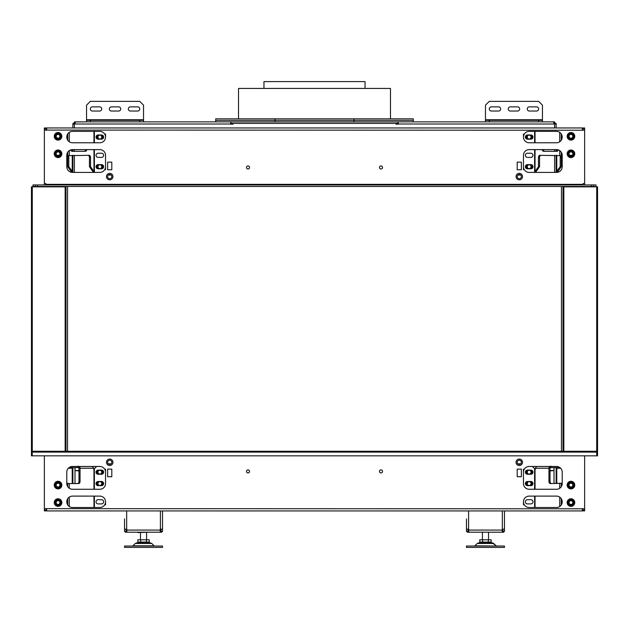 <?xml version="1.0" encoding="UTF-8"?>
<svg xmlns="http://www.w3.org/2000/svg" width="629" height="629" viewBox="0 0 629 629"><rect width="100%" height="100%" fill="white"/><g stroke="black" fill="none" stroke-linecap="round" stroke-linejoin="round"><path stroke-width="0.94" d="M72.862 467.614L72.862 483.567M560.628 468.22L557.121 468.22L557.553 467.614L556.138 468.731L556.138 467.614L556.138 483.567M527.519 482.624A1.903 1.903 0 0 0 528.211 485.218A1.903 1.903 0 0 0 530.805 484.519A1.903 1.903 0 0 0 530.113 481.924A1.903 1.903 0 0 0 527.519 482.624M526.536 483.803A2.642 2.642 0 0 1 526.536 483.339M531.788 483.339A2.642 2.642 0 0 1 531.788 483.803M531.419 485.588L532.582 483.567L531.419 481.555M526.905 481.555L525.742 483.567L526.905 485.588M527.385 481.484L526.182 483.567L527.385 485.659M530.939 485.659L532.142 483.567L530.939 481.484M530.719 481.484L531.93 483.567L530.719 485.659M527.605 485.659L526.394 483.567L527.605 481.484M527.519 471.223A1.903 1.903 0 0 0 528.211 473.818A1.903 1.903 0 0 0 530.805 473.118A1.903 1.903 0 0 0 530.113 470.523A1.903 1.903 0 0 0 527.519 471.223M526.536 472.403A2.642 2.642 0 0 1 526.536 471.939M531.788 471.939A2.642 2.642 0 0 1 531.788 472.403M531.419 474.187L532.582 472.175L531.419 470.154M526.905 470.154L525.742 472.175L526.905 474.187M527.385 470.083L526.182 472.175L527.385 474.258M530.939 474.258L532.142 472.175L530.939 470.083M530.719 470.083L531.93 472.175L530.719 474.258M527.605 474.258L526.394 472.175L527.605 470.083M98.195 482.624A1.903 1.903 0 0 0 98.887 485.218A1.903 1.903 0 0 0 101.481 484.519A1.903 1.903 0 0 0 100.789 481.924A1.903 1.903 0 0 0 98.195 482.624M97.212 483.803A2.642 2.642 0 0 1 97.212 483.339M102.464 483.339A2.642 2.642 0 0 1 102.464 483.803M102.095 485.588L103.258 483.567L102.095 481.555M97.581 481.555L96.418 483.567L97.581 485.588M98.061 481.484L96.858 483.567L98.061 485.659M101.615 485.659L102.818 483.567L101.615 481.484M101.395 481.484L102.606 483.567L101.395 485.659M98.281 485.659L97.07 483.567L98.281 481.484M98.195 471.223A1.903 1.903 0 0 0 98.887 473.818A1.903 1.903 0 0 0 101.481 473.118A1.903 1.903 0 0 0 100.789 470.523A1.903 1.903 0 0 0 98.195 471.223M97.212 472.403A2.642 2.642 0 0 1 97.212 471.939M102.464 471.939A2.642 2.642 0 0 1 102.464 472.403M102.095 474.187L103.258 472.175L102.095 470.154M97.581 470.154L96.418 472.175L97.581 474.187M98.061 470.083L96.858 472.175L98.061 474.258M101.615 474.258L102.818 472.175L101.615 470.083M101.395 470.083L102.606 472.175L101.395 474.258M98.281 474.258L97.07 472.175L98.281 470.083M230.725 123.999L74.537 123.999L75.747 121.877L230.725 121.877L230.725 124.157L233.005 124.157L233.005 123.394L230.914 123.394L230.914 124.157L230.914 121.877L211.918 121.877M417.082 121.877L398.086 121.877L398.086 123.394L395.995 123.394L395.995 124.157L398.275 124.157L398.275 121.877L553.253 121.877L554.464 123.999L398.275 123.999M74.993 123.394L74.379 124.157L72.862 123.999L72.862 127.954M72.862 149.608L72.862 151.322M72.862 155.308L72.862 172.409M554.621 127.954L554.613 123.999L556.138 123.999L554.007 121.877L542.457 121.877L542.457 119.746L485.47 119.746L485.47 120.351L489.268 120.351L489.268 121.877M556.138 124.157L556.138 127.954M556.138 149.608L556.138 151.322M556.138 155.308L556.138 172.409M554.621 149.608L554.621 151.322M554.621 155.308L554.621 172.409M554.621 124.157L556.138 123.999L556.052 123.394M74.387 123.905L74.379 127.954M74.379 149.608L74.379 151.322M74.379 155.308L74.379 172.409M395.995 123.394L233.005 123.394M554.613 123.905L554.007 123.394M554.007 122.82L554.007 121.877L554.621 121.963M74.993 122.82L74.993 121.877L72.862 123.999L72.948 123.394M74.379 121.963L86.543 121.877L86.543 120.351L90.34 120.351L90.34 121.877M74.379 124.157L72.862 124.157M527.519 165.757A1.903 1.903 0 0 0 528.211 168.352A1.903 1.903 0 0 0 530.805 167.652A1.903 1.903 0 0 0 530.113 165.057A1.903 1.903 0 0 0 527.519 165.757M526.536 166.937A2.642 2.642 0 0 1 526.536 166.473M531.788 166.473A2.642 2.642 0 0 1 531.788 166.937M531.419 168.721L532.582 166.709L531.419 164.688M526.905 164.688L525.742 166.709L526.905 168.721M527.385 164.617L526.182 166.709L527.385 168.792M530.939 168.792L532.142 166.709L530.939 164.617M530.719 164.617L531.93 166.709L530.719 168.792M527.605 168.792L526.394 166.709L527.605 164.617M527.519 136.123A1.903 1.903 0 0 0 528.211 138.718A1.903 1.903 0 0 0 530.805 138.018A1.903 1.903 0 0 0 530.113 135.424A1.903 1.903 0 0 0 527.519 136.123M526.536 137.303A2.642 2.642 0 0 1 526.536 136.839M531.788 136.839A2.642 2.642 0 0 1 531.788 137.303M531.419 139.088L532.582 137.075L531.419 135.054M526.905 135.054L525.742 137.075L526.905 139.088M527.385 134.983L526.182 137.075L527.385 139.158M530.939 139.158L532.142 137.075L530.939 134.983M530.719 134.983L531.93 137.075L530.719 139.158M527.605 139.158L526.394 137.075L527.605 134.983M98.195 165.757A1.903 1.903 0 0 0 98.887 168.352A1.903 1.903 0 0 0 101.481 167.652A1.903 1.903 0 0 0 100.789 165.057A1.903 1.903 0 0 0 98.195 165.757M97.212 166.937A2.642 2.642 0 0 1 97.212 166.473M102.464 166.473A2.642 2.642 0 0 1 102.464 166.937M102.095 168.721L103.258 166.709L102.095 164.688M97.581 164.688L96.418 166.709L97.581 168.721M98.061 164.617L96.858 166.709L98.061 168.792M101.615 168.792L102.818 166.709L101.615 164.617M101.395 164.617L102.606 166.709L101.395 168.792M98.281 168.792L97.07 166.709L98.281 164.617M98.195 136.123A1.903 1.903 0 0 0 98.887 138.718A1.903 1.903 0 0 0 101.481 138.018A1.903 1.903 0 0 0 100.789 135.424A1.903 1.903 0 0 0 98.195 136.123M97.212 137.303A2.642 2.642 0 0 1 97.212 136.839M102.464 136.839A2.642 2.642 0 0 1 102.464 137.303M102.095 139.088L103.258 137.075L102.095 135.054M97.581 135.054L96.418 137.075L97.581 139.088M98.061 134.983L96.858 137.075L98.061 139.158M101.615 139.158L102.818 137.075L101.615 134.983M101.395 134.983L102.606 137.075L101.395 139.158M98.281 139.158L97.07 137.075L98.281 134.983M398.086 121.877L230.914 121.877M428.483 121.877L485.47 121.877L485.47 120.351M143.53 119.746L86.543 119.746L86.543 105.153L90.34 101.355L139.732 101.355L143.53 105.153L143.53 121.877L200.517 121.877M398.086 123.394L398.086 124.157L398.275 123.394M161.008 529.162L161.008 531.442L162.526 531.442L162.526 510.929L162.526 529.162L160.246 529.162L160.246 532.205L149.23 532.205L161.763 532.205L161.763 531.442M124.534 518.901L124.534 529.162L124.534 518.901M125.297 531.442L125.297 532.205L160.246 532.205M126.814 530.679L126.052 530.679M161.008 530.679L160.246 530.679M126.814 532.205L126.814 529.162L124.534 529.162L124.534 531.442L126.052 531.442L126.052 529.162M149.23 532.205L137.83 532.582L149.23 532.205M502.948 529.162L502.948 531.442L504.466 531.442L504.466 510.929L504.466 529.162L502.186 529.162L502.186 532.205L491.17 532.205L503.703 532.205L503.703 531.442M466.474 518.901L466.474 529.162L466.474 518.901M467.237 531.442L467.237 532.205L502.186 532.205M468.754 530.679L467.992 530.679M502.948 530.679L502.186 530.679M468.754 532.205L468.754 529.162L466.474 529.162L466.474 531.442L467.992 531.442L467.992 529.162M491.17 532.205L485.47 532.205M500.668 108.959A2.091 2.091 0 0 0 498.577 106.867L491.359 106.867A2.091 2.091 0 0 0 489.268 108.959A2.091 2.091 0 0 0 491.359 111.042L498.577 111.042A2.091 2.091 0 0 0 500.668 108.959M538.66 108.959A2.091 2.091 0 0 0 536.568 106.867L529.351 106.867A2.091 2.091 0 0 0 527.259 108.959A2.091 2.091 0 0 0 529.351 111.042L536.568 111.042A2.091 2.091 0 0 0 538.66 108.959M519.664 108.959A2.091 2.091 0 0 0 517.573 106.867L510.355 106.867A2.091 2.091 0 0 0 508.263 108.959A2.091 2.091 0 0 0 510.355 111.042L517.573 111.042A2.091 2.091 0 0 0 519.664 108.959M485.47 119.746L485.47 105.153L489.268 101.355L538.66 101.355L542.457 105.153L542.457 119.746M538.66 121.877L538.66 120.351L489.268 120.351M538.66 120.351L542.457 120.351M101.741 108.959A2.091 2.091 0 0 0 99.649 106.867L92.432 106.867A2.091 2.091 0 0 0 90.34 108.959A2.091 2.091 0 0 0 92.432 111.042L99.649 111.042A2.091 2.091 0 0 0 101.741 108.959M139.732 108.959A2.091 2.091 0 0 0 137.641 106.867L130.423 106.867A2.091 2.091 0 0 0 128.332 108.959A2.091 2.091 0 0 0 130.423 111.042L137.641 111.042A2.091 2.091 0 0 0 139.732 108.959M120.737 108.959A2.091 2.091 0 0 0 118.645 106.867L111.427 106.867A2.091 2.091 0 0 0 109.336 108.959A2.091 2.091 0 0 0 111.427 111.042L118.645 111.042A2.091 2.091 0 0 0 120.737 108.959M86.543 119.746L86.543 120.351M139.732 121.877L139.732 120.351L90.34 120.351M139.732 120.351L143.53 120.351M482.427 542.843L482.427 542.08L482.427 542.843L492.185 542.843L493.694 543.464L477.246 543.464L478.755 542.843L488.513 542.843L488.513 542.08M150.245 542.843L151.754 543.464L154.097 545.807L132.963 545.807L135.306 543.464L136.815 542.843L135.306 543.464L151.754 543.464L150.245 542.843L136.815 542.843L146.573 542.843L146.573 542.08M143.53 547.395L162.526 547.395L162.526 546.035L124.534 546.035L124.534 547.395L143.53 547.395M149.23 542.08L137.83 542.08L137.83 539.8L149.23 539.8L149.23 542.08M140.676 542.08L140.676 539.8M146.384 542.08L146.384 539.8M485.47 547.395L504.466 547.395L504.466 546.035L466.474 546.035L466.474 547.395L485.47 547.395M491.17 542.08L479.77 542.08L479.77 539.8L491.17 539.8L491.17 542.08M482.616 542.08L482.616 539.8M488.324 542.08L488.324 539.8M215.716 121.877L215.716 120.351L413.284 120.351L413.284 118.834L353.985 118.834L353.985 121.877M275.015 121.877L275.015 118.834L353.985 118.834M413.284 121.877L413.284 120.351L215.716 120.351L215.716 118.834L275.015 118.834M238.517 118.834L238.517 88.437L390.483 88.437L390.483 118.834M263.968 88.437L263.968 81.605L365.032 81.605L365.032 88.437M561.453 451.276L561.453 186.459M520.718 175.066L517.848 175.066M111.152 175.066L108.282 175.066M67.547 186.459L67.547 451.276M108.282 463.817L111.152 463.817M517.848 463.817L520.718 463.817M532.96 501.808A2.091 2.091 0 0 0 530.868 499.717L527.456 499.717A2.091 2.091 0 0 0 525.364 501.808A2.091 2.091 0 0 0 527.456 503.9L530.868 503.9A2.091 2.091 0 0 0 532.96 501.808M532.96 483.567A2.091 2.091 0 0 0 530.868 481.484L527.456 481.484A2.091 2.091 0 0 0 525.364 483.567A2.091 2.091 0 0 0 527.456 485.659L530.868 485.659A2.091 2.091 0 0 0 532.96 483.567M532.96 472.175A2.091 2.091 0 0 0 530.868 470.083L527.456 470.083A2.091 2.091 0 0 0 525.364 472.175A2.091 2.091 0 0 0 527.456 474.258L530.868 474.258A2.091 2.091 0 0 0 532.96 472.175M549.691 466.474L549.392 466.718A2.131 1.502 90 0 0 548.952 468.22L548.952 481.484A2.091 1.478 -90 0 0 550.43 483.567L562.216 483.19M523.462 469.132L523.462 483.567A5.7 5.7 0 0 0 529.162 489.268L556.516 489.268A5.7 5.7 0 0 0 562.216 483.567L562.216 472.175A5.7 5.7 0 0 0 556.516 466.474L529.162 466.474A5.7 5.7 0 0 0 523.462 472.175M523.462 501.808L523.462 504.843M532.354 466.474L534.839 468.982L536.576 466.474M557.546 466.569L557.546 467.614L550.886 467.614L550.886 466.097M557.546 467.614L559.936 467.614M534.611 489.268L534.611 468.731L535.421 468.982M550.886 467.614L550.147 467.787A0.605 0.432 90 0 0 550.021 468.22L550.021 481.484A2.091 1.478 -90 0 0 551.499 483.567M549.392 466.718L550.147 467.787M572.091 483.567A2.091 1.478 90 0 1 571.336 483.229M556.759 483.567L556.759 468.731L556.138 468.731M570.951 483.19A1.903 1.903 0 0 0 569.056 485.093A1.903 1.903 0 0 0 570.951 486.988A1.903 1.903 0 0 0 572.854 485.093A1.903 1.903 0 0 0 570.951 483.19M572.068 482.695A2.642 2.642 0 0 1 572.469 482.93M569.442 482.93A2.642 2.642 0 0 1 569.843 482.695M568.325 485.321A2.642 2.642 0 0 1 568.325 484.857M569.843 487.483A2.642 2.642 0 0 1 569.442 487.247M572.469 487.247A2.642 2.642 0 0 1 572.068 487.483M573.585 484.857A2.642 2.642 0 0 1 573.585 485.321M567.531 485.093L569.245 488.057L572.665 488.057L574.379 485.093L572.665 482.129L569.245 482.129L567.531 485.093M567.971 485.093L569.465 487.672L572.445 487.672L573.939 485.093L572.445 482.506L569.465 482.506L567.971 485.093M572.335 482.695L573.719 485.093L572.335 487.483L569.575 487.483L568.191 485.093L569.575 482.695L572.335 482.695M570.951 500.668A1.903 1.903 0 0 0 569.056 502.563A1.903 1.903 0 0 0 570.951 504.466A1.903 1.903 0 0 0 572.854 502.563A1.903 1.903 0 0 0 570.951 500.668M572.068 500.173A2.642 2.642 0 0 1 572.469 500.409M569.442 500.409A2.642 2.642 0 0 1 569.843 500.173M568.325 502.799A2.642 2.642 0 0 1 568.325 502.335M569.843 504.961A2.642 2.642 0 0 1 569.442 504.725M572.469 504.725A2.642 2.642 0 0 1 572.068 504.961M573.585 502.335A2.642 2.642 0 0 1 573.585 502.799M567.531 502.563L569.245 505.527L572.665 505.527L574.379 502.563L572.665 499.607L569.245 499.607L567.531 502.563M567.971 502.563L569.465 505.15L572.445 505.15L573.939 502.563L572.445 499.984L569.465 499.984L567.971 502.563M572.335 500.173L573.719 502.563L572.335 504.961L569.575 504.961L568.191 502.563L569.575 500.173L572.335 500.173M550.021 470.578L553.945 470.578L550.021 470.956M103.636 501.808A2.091 2.091 0 0 0 101.544 499.717L98.132 499.717A2.091 2.091 0 0 0 96.04 501.808A2.091 2.091 0 0 0 98.132 503.9L101.544 503.9A2.091 2.091 0 0 0 103.636 501.808M103.636 483.567A2.091 2.091 0 0 0 101.544 481.484L98.132 481.484A2.091 2.091 0 0 0 96.04 483.567A2.091 2.091 0 0 0 98.132 485.659L101.544 485.659A2.091 2.091 0 0 0 103.636 483.567M103.636 472.175A2.091 2.091 0 0 0 101.544 470.083L98.132 470.083A2.091 2.091 0 0 0 96.04 472.175A2.091 2.091 0 0 0 98.132 474.258L101.544 474.258A2.091 2.091 0 0 0 103.636 472.175M66.784 483.19L69.308 483.567L69.308 488.301M72.241 483.567L72.241 468.731L72.862 468.731L71.447 467.614L71.879 468.22L68.372 468.22M57.664 483.229A2.091 1.478 -90 0 1 56.909 483.567M69.064 467.614L71.454 467.614L71.454 466.569M78.114 466.097L78.114 467.614L71.454 467.614M92.424 466.474L94.161 468.982L96.646 466.474M69.308 483.567L78.57 483.567A2.091 1.478 90 0 0 80.048 481.484L80.048 468.22A2.131 1.502 -90 0 0 79.608 466.718L78.853 467.787L78.114 467.614M77.501 483.567A2.091 1.478 90 0 0 78.979 481.484L78.979 468.22A0.605 0.432 -90 0 0 78.853 467.787M93.579 468.982L94.389 468.731L94.389 489.268M105.538 469.132L105.538 472.175A5.7 5.7 0 0 0 99.838 466.474L72.484 466.474A5.7 5.7 0 0 0 66.784 472.175L66.784 483.567A5.7 5.7 0 0 0 72.484 489.268L99.838 489.268A5.7 5.7 0 0 0 105.538 483.567L105.538 472.175M105.538 501.808A5.7 5.7 0 0 0 99.838 496.108L72.484 496.108A5.7 5.7 0 0 0 66.784 501.808A5.7 5.7 0 0 0 72.484 507.509L99.838 507.509A5.7 5.7 0 0 0 105.538 501.808L105.538 504.843M58.049 483.19A1.903 1.903 0 0 0 56.146 485.093A1.903 1.903 0 0 0 58.049 486.988A1.903 1.903 0 0 0 59.944 485.093A1.903 1.903 0 0 0 58.049 483.19M59.157 482.695A2.642 2.642 0 0 1 59.558 482.93M56.531 482.93A2.642 2.642 0 0 1 56.932 482.695M55.415 485.321A2.642 2.642 0 0 1 55.415 484.857M56.932 487.483A2.642 2.642 0 0 1 56.531 487.247M59.558 487.247A2.642 2.642 0 0 1 59.157 487.483M60.675 484.857A2.642 2.642 0 0 1 60.675 485.321M54.621 485.093L56.335 488.057L59.755 488.057L61.469 485.093L59.755 482.129L56.335 482.129L54.621 485.093M55.061 485.093L56.555 487.672L59.535 487.672L61.029 485.093L59.535 482.506L56.555 482.506L55.061 485.093M59.425 482.695L60.809 485.093L59.425 487.483L56.665 487.483L55.281 485.093L56.665 482.695L59.425 482.695M58.049 500.668A1.903 1.903 0 0 0 56.146 502.563A1.903 1.903 0 0 0 58.049 504.466A1.903 1.903 0 0 0 59.944 502.563A1.903 1.903 0 0 0 58.049 500.668M59.157 500.173A2.642 2.642 0 0 1 59.558 500.409M56.531 500.409A2.642 2.642 0 0 1 56.932 500.173M55.415 502.799A2.642 2.642 0 0 1 55.415 502.335M56.932 504.961A2.642 2.642 0 0 1 56.531 504.725M59.558 504.725A2.642 2.642 0 0 1 59.157 504.961M60.675 502.335A2.642 2.642 0 0 1 60.675 502.799M54.621 502.563L56.335 505.527L59.755 505.527L61.469 502.563L59.755 499.607L56.335 499.607L54.621 502.563M55.061 502.563L56.555 505.15L59.535 505.15L61.029 502.563L59.535 499.984L56.555 499.984L55.061 502.563M59.425 500.173L60.809 502.563L59.425 504.961L56.665 504.961L55.281 502.563L56.665 500.173L59.425 500.173M78.979 470.956L75.055 470.578L78.979 470.578M525.364 137.075A2.091 2.091 0 0 0 527.456 139.158L530.868 139.158A2.091 2.091 0 0 0 532.96 137.075A2.091 2.091 0 0 0 530.868 134.983L527.456 134.983A2.091 2.091 0 0 0 525.364 137.075M525.364 155.308A2.091 2.091 0 0 0 527.456 157.399L530.868 157.399A2.091 2.091 0 0 0 532.96 155.308A2.091 2.091 0 0 0 530.868 153.217L527.456 153.217A2.091 2.091 0 0 0 525.364 155.308M525.364 166.709A2.091 2.091 0 0 0 527.456 168.792L530.868 168.792A2.091 2.091 0 0 0 532.96 166.709A2.091 2.091 0 0 0 530.868 164.617L527.456 164.617A2.091 2.091 0 0 0 525.364 166.709M542.261 149.608A2.091 1.478 -90 0 0 543.708 151.322L556.877 151.322A2.091 1.478 -90 0 0 558.277 149.891M543.33 149.608A2.091 1.478 -90 0 0 544.785 151.322M562.216 155.685L539.949 155.308A2.091 1.478 -90 0 0 538.471 157.399L538.471 166.709L539.548 166.709L536.112 171.56L534.265 172.409M557.656 172.291L556.138 172.063L560.195 166.709L560.195 157.399A2.091 1.478 90 0 1 561.673 155.308L561.839 155.308M557.656 172.063L557.837 171.56L556.759 171.56L556.759 155.308M557.837 171.56L561.265 166.709L561.265 157.399A2.091 1.478 90 0 1 562.067 155.544M561.265 166.709L560.195 166.709M569.811 155.308L572.091 155.308M538.471 166.709L535.035 171.56L536.112 171.56M541.026 155.308A2.091 1.478 -90 0 0 539.548 157.399L539.548 166.709M535.035 149.608L535.035 171.56L534.611 172.063L534.611 149.608M523.462 169.744L523.462 166.709A5.7 5.7 0 0 0 529.162 172.409L556.516 172.409A5.7 5.7 0 0 0 562.216 166.709L562.216 155.308A5.7 5.7 0 0 0 556.516 149.608L529.162 149.608A5.7 5.7 0 0 0 523.462 155.308L523.462 166.709M523.462 137.075A5.7 5.7 0 0 0 529.162 142.767L556.516 142.767A5.7 5.7 0 0 0 562.216 137.075A5.7 5.7 0 0 0 556.516 131.375L529.162 131.375A5.7 5.7 0 0 0 523.462 137.075L523.462 134.032M570.951 155.685A1.903 1.903 0 0 0 572.854 153.791A1.903 1.903 0 0 0 570.951 151.888A1.903 1.903 0 0 0 569.056 153.791A1.903 1.903 0 0 0 570.951 155.685M569.843 156.181A2.642 2.642 0 0 1 569.442 155.953M572.469 155.953A2.642 2.642 0 0 1 572.068 156.181M573.585 153.555A2.642 2.642 0 0 1 573.585 154.019M572.068 151.392A2.642 2.642 0 0 1 572.469 151.628M569.442 151.628A2.642 2.642 0 0 1 569.843 151.392M568.325 154.019A2.642 2.642 0 0 1 568.325 153.555M574.379 153.791L572.665 150.826L569.245 150.826L567.531 153.791L569.245 156.755L572.665 156.755L574.379 153.791M573.939 153.791L572.445 151.204L569.465 151.204L567.971 153.791L569.465 156.369L572.445 156.369L573.939 153.791M569.575 156.181L568.191 153.791L569.575 151.392L572.335 151.392L573.719 153.791L572.335 156.181L569.575 156.181M570.951 138.215A1.903 1.903 0 0 0 572.854 136.312A1.903 1.903 0 0 0 570.951 134.409A1.903 1.903 0 0 0 569.056 136.312A1.903 1.903 0 0 0 570.951 138.215M569.843 138.702A2.642 2.642 0 0 1 569.442 138.474M572.469 138.474A2.642 2.642 0 0 1 572.068 138.702M573.585 136.076A2.642 2.642 0 0 1 573.585 136.548M572.068 133.914A2.642 2.642 0 0 1 572.469 134.15M569.442 134.15A2.642 2.642 0 0 1 569.843 133.914M568.325 136.548A2.642 2.642 0 0 1 568.325 136.076M574.379 136.312L572.665 133.348L569.245 133.348L567.531 136.312L569.245 139.276L572.665 139.276L574.379 136.312M573.939 136.312L572.445 133.725L569.465 133.725L567.971 136.312L569.465 138.899L572.445 138.899L573.939 136.312M569.575 138.702L568.191 136.312L569.575 133.914L572.335 133.914L573.719 136.312L572.335 138.702L569.575 138.702M70.723 149.891A2.091 1.478 90 0 0 72.123 151.322L85.292 151.322A2.091 1.478 90 0 0 86.739 149.608M96.04 137.075A2.091 2.091 0 0 0 98.132 139.158L101.544 139.158A2.091 2.091 0 0 0 103.636 137.075A2.091 2.091 0 0 0 101.544 134.983L98.132 134.983A2.091 2.091 0 0 0 96.04 137.075M96.04 166.709A2.091 2.091 0 0 0 98.132 168.792L101.544 168.792A2.091 2.091 0 0 0 103.636 166.709A2.091 2.091 0 0 0 101.544 164.617L98.132 164.617A2.091 2.091 0 0 0 96.04 166.709M96.04 155.308A2.091 2.091 0 0 0 98.132 157.399L101.544 157.399A2.091 2.091 0 0 0 103.636 155.308A2.091 2.091 0 0 0 101.544 153.217L98.132 153.217A2.091 2.091 0 0 0 96.04 155.308M94.735 172.409L90.529 166.709L90.529 157.399A2.091 1.478 90 0 0 89.051 155.308L66.784 155.685M105.538 169.744L105.538 155.308A5.7 5.7 0 0 0 99.838 149.608L72.484 149.608A5.7 5.7 0 0 0 66.784 155.308L66.784 166.709A5.7 5.7 0 0 0 72.484 172.409L99.838 172.409A5.7 5.7 0 0 0 105.538 166.709M105.538 137.075L105.538 134.032M93.965 149.608L93.965 171.56L92.888 171.56L89.452 166.709L89.452 157.399A2.091 1.478 90 0 0 87.974 155.308M94.389 149.608L94.389 172.063L92.888 171.56M90.529 166.709L89.452 166.709M84.215 151.322A2.091 1.478 90 0 0 85.67 149.608M66.933 155.544A2.091 1.478 -90 0 1 67.735 157.399L67.735 166.709L68.805 166.709L72.862 172.063L71.344 172.291M67.735 166.709L71.163 171.56L72.241 171.56L72.241 155.308M67.161 155.308L67.327 155.308A2.091 1.478 -90 0 1 68.805 157.399L68.805 166.709M56.909 155.308L59.189 155.308M71.163 171.56L71.344 172.063M58.049 155.685A1.903 1.903 0 0 0 59.944 153.791A1.903 1.903 0 0 0 58.049 151.888A1.903 1.903 0 0 0 56.146 153.791A1.903 1.903 0 0 0 58.049 155.685M56.932 156.181A2.642 2.642 0 0 1 56.531 155.953M59.558 155.953A2.642 2.642 0 0 1 59.157 156.181M60.675 153.555A2.642 2.642 0 0 1 60.675 154.019M59.157 151.392A2.642 2.642 0 0 1 59.558 151.628M56.531 151.628A2.642 2.642 0 0 1 56.932 151.392M55.415 154.019A2.642 2.642 0 0 1 55.415 153.555M61.469 153.791L59.755 150.826L56.335 150.826L54.621 153.791L56.335 156.755L59.755 156.755L61.469 153.791M61.029 153.791L59.535 151.204L56.555 151.204L55.061 153.791L56.555 156.369L59.535 156.369L61.029 153.791M56.665 156.181L55.281 153.791L56.665 151.392L59.425 151.392L60.809 153.791L59.425 156.181L56.665 156.181M58.049 138.215A1.903 1.903 0 0 0 59.944 136.312A1.903 1.903 0 0 0 58.049 134.409A1.903 1.903 0 0 0 56.146 136.312A1.903 1.903 0 0 0 58.049 138.215M56.932 138.702A2.642 2.642 0 0 1 56.531 138.474M59.558 138.474A2.642 2.642 0 0 1 59.157 138.702M60.675 136.076A2.642 2.642 0 0 1 60.675 136.548M59.157 133.914A2.642 2.642 0 0 1 59.558 134.15M56.531 134.15A2.642 2.642 0 0 1 56.932 133.914M55.415 136.548A2.642 2.642 0 0 1 55.415 136.076M61.469 136.312L59.755 133.348L56.335 133.348L54.621 136.312L56.335 139.276L59.755 139.276L61.469 136.312M61.029 136.312L59.535 133.725L56.555 133.725L55.061 136.312L56.555 138.899L59.535 138.899L61.029 136.312M56.665 138.702L55.281 136.312L56.665 133.914L59.425 133.914L60.809 136.312L59.425 138.702L56.665 138.702M562.216 161.598L561.265 163.241M67.735 163.241L66.784 161.598M571.714 510.929L582.501 510.929A2.131 2.131 0 0 0 584.632 508.798L44.368 508.649L44.368 455.836M582.352 509.404L582.501 509.404A0.605 0.605 0 0 0 583.114 508.798L583.114 508.649M379.468 471.412A1.517 1.517 0 0 0 380.985 472.929A1.517 1.517 0 0 0 382.511 471.412A1.517 1.517 0 0 0 380.985 469.894A1.517 1.517 0 0 0 379.468 471.412M246.489 471.412A1.517 1.517 0 0 0 248.015 472.929A1.517 1.517 0 0 0 249.532 471.412A1.517 1.517 0 0 0 248.015 469.894A1.517 1.517 0 0 0 246.489 471.412M562.216 501.808A5.7 5.7 0 0 0 556.516 496.108L529.162 496.108A5.7 5.7 0 0 0 523.462 501.808A5.7 5.7 0 0 0 529.162 507.509L556.516 507.509A5.7 5.7 0 0 0 562.216 501.808M112.945 462.291A3.231 3.231 0 0 1 109.713 465.523A3.231 3.231 0 0 1 106.49 462.291A3.231 3.231 0 0 1 109.713 459.068A3.231 3.231 0 0 1 112.945 462.291M107.63 462.291A2.091 2.091 0 0 0 109.713 464.383A2.091 2.091 0 0 0 111.805 462.291A2.091 2.091 0 0 0 109.713 460.208A2.091 2.091 0 0 0 107.63 462.291M522.51 462.291A3.231 3.231 0 0 1 519.287 465.523A3.231 3.231 0 0 1 516.055 462.291A3.231 3.231 0 0 1 519.287 459.068A3.231 3.231 0 0 1 522.51 462.291M517.195 462.291A2.091 2.091 0 0 0 519.287 464.383A2.091 2.091 0 0 0 521.37 462.291A2.091 2.091 0 0 0 519.287 460.208A2.091 2.091 0 0 0 517.195 462.291M574.757 485.093A3.798 3.798 0 0 1 570.951 488.89A3.798 3.798 0 0 1 567.154 485.093A3.798 3.798 0 0 1 570.951 481.287A3.798 3.798 0 0 1 574.757 485.093M568.113 484.841A2.846 2.846 0 0 0 568.113 485.344M569.316 487.42A2.846 2.846 0 0 0 569.756 487.672M572.154 487.672A2.846 2.846 0 0 0 572.594 487.42M573.79 485.344A2.846 2.846 0 0 0 573.79 484.841M574.757 502.563A3.798 3.798 0 0 1 570.951 506.369A3.798 3.798 0 0 1 567.154 502.563A3.798 3.798 0 0 1 570.951 498.766A3.798 3.798 0 0 1 574.757 502.563M568.113 502.319A2.846 2.846 0 0 0 568.113 502.815M569.316 504.898A2.846 2.846 0 0 0 569.756 505.15M572.154 505.15A2.846 2.846 0 0 0 572.594 504.898M573.79 502.815A2.846 2.846 0 0 0 573.79 502.319M61.846 485.093A3.798 3.798 0 0 1 58.049 488.89A3.798 3.798 0 0 1 54.243 485.093A3.798 3.798 0 0 1 58.049 481.287A3.798 3.798 0 0 1 61.846 485.093M55.21 484.841A2.846 2.846 0 0 0 55.21 485.344M56.406 487.42A2.846 2.846 0 0 0 56.846 487.672M59.244 487.672A2.846 2.846 0 0 0 59.684 487.42M60.887 485.344A2.846 2.846 0 0 0 60.887 484.841M61.846 502.563A3.798 3.798 0 0 1 58.049 506.369A3.798 3.798 0 0 1 54.243 502.563A3.798 3.798 0 0 1 58.049 498.766A3.798 3.798 0 0 1 61.846 502.563M55.21 502.319A2.846 2.846 0 0 0 55.21 502.815M56.406 504.898A2.846 2.846 0 0 0 56.846 505.15M59.244 505.15A2.846 2.846 0 0 0 59.684 504.898M60.887 502.815A2.846 2.846 0 0 0 60.887 502.319M582.352 508.798L582.352 510.929L46.499 510.929A2.131 2.131 0 0 1 44.368 508.798L44.368 508.649M107.63 476.735L111.805 476.735L111.805 469.132L107.63 469.132L107.63 476.735M584.632 508.649L584.632 455.836M517.195 476.735L521.37 476.735L521.37 469.132L517.195 469.132L517.195 476.735M572.594 482.757A2.846 2.846 0 0 0 572.154 482.506M569.756 482.506A2.846 2.846 0 0 0 569.316 482.757M572.594 500.236A2.846 2.846 0 0 0 572.154 499.984M569.756 499.984A2.846 2.846 0 0 0 569.316 500.236M59.684 500.236A2.846 2.846 0 0 0 59.244 499.984M56.846 499.984A2.846 2.846 0 0 0 56.406 500.236M59.684 482.757A2.846 2.846 0 0 0 59.244 482.506M56.846 482.506A2.846 2.846 0 0 0 56.406 482.757M46.648 508.798L46.648 510.929M249.532 167.463A1.517 1.517 0 0 0 248.015 165.946A1.517 1.517 0 0 0 246.489 167.463A1.517 1.517 0 0 0 248.015 168.989A1.517 1.517 0 0 0 249.532 167.463M382.511 167.463A1.517 1.517 0 0 0 380.985 165.946A1.517 1.517 0 0 0 379.468 167.463A1.517 1.517 0 0 0 380.985 168.989A1.517 1.517 0 0 0 382.511 167.463M66.784 137.075A5.7 5.7 0 0 0 72.484 142.767L99.838 142.767A5.7 5.7 0 0 0 105.538 137.075A5.7 5.7 0 0 0 99.838 131.375L72.484 131.375A5.7 5.7 0 0 0 66.784 137.075M516.055 176.584A3.231 3.231 0 0 1 519.287 173.352A3.231 3.231 0 0 1 522.51 176.584A3.231 3.231 0 0 1 519.287 179.815A3.231 3.231 0 0 1 516.055 176.584M521.37 176.584A2.091 2.091 0 0 0 519.287 174.492A2.091 2.091 0 0 0 517.195 176.584A2.091 2.091 0 0 0 519.287 178.675A2.091 2.091 0 0 0 521.37 176.584M106.49 176.584A3.231 3.231 0 0 1 109.713 173.352A3.231 3.231 0 0 1 112.945 176.584A3.231 3.231 0 0 1 109.713 179.815A3.231 3.231 0 0 1 106.49 176.584M111.805 176.584A2.091 2.091 0 0 0 109.713 174.492A2.091 2.091 0 0 0 107.63 176.584A2.091 2.091 0 0 0 109.713 178.675A2.091 2.091 0 0 0 111.805 176.584M54.243 153.791A3.798 3.798 0 0 1 58.049 149.993A3.798 3.798 0 0 1 61.846 153.791A3.798 3.798 0 0 1 58.049 157.588A3.798 3.798 0 0 1 54.243 153.791M60.887 154.042A2.846 2.846 0 0 0 60.887 153.539M59.684 151.455A2.846 2.846 0 0 0 59.244 151.204M56.846 151.204A2.846 2.846 0 0 0 56.406 151.455M55.21 153.539A2.846 2.846 0 0 0 55.21 154.042M54.243 136.312A3.798 3.798 0 0 1 58.049 132.515A3.798 3.798 0 0 1 61.846 136.312A3.798 3.798 0 0 1 58.049 140.11A3.798 3.798 0 0 1 54.243 136.312M60.887 136.564A2.846 2.846 0 0 0 60.887 136.061M59.684 133.977A2.846 2.846 0 0 0 59.244 133.725M56.846 133.725A2.846 2.846 0 0 0 56.406 133.977M55.21 136.061A2.846 2.846 0 0 0 55.21 136.564M567.154 153.791A3.798 3.798 0 0 1 570.951 149.993A3.798 3.798 0 0 1 574.757 153.791A3.798 3.798 0 0 1 570.951 157.588A3.798 3.798 0 0 1 567.154 153.791M573.79 154.042A2.846 2.846 0 0 0 573.79 153.539M572.594 151.455A2.846 2.846 0 0 0 572.154 151.204M569.756 151.204A2.846 2.846 0 0 0 569.316 151.455M568.113 153.539A2.846 2.846 0 0 0 568.113 154.042M567.154 136.312A3.798 3.798 0 0 1 570.951 132.515A3.798 3.798 0 0 1 574.757 136.312A3.798 3.798 0 0 1 570.951 140.11A3.798 3.798 0 0 1 567.154 136.312M573.79 136.564A2.846 2.846 0 0 0 573.79 136.061M572.594 133.977A2.846 2.846 0 0 0 572.154 133.725M569.756 133.725A2.846 2.846 0 0 0 569.316 133.977M568.113 136.061A2.846 2.846 0 0 0 568.113 136.564M46.648 127.954L46.499 127.954A2.131 2.131 0 0 0 44.368 130.077L46.648 130.234L46.648 127.954L582.501 127.954A2.131 2.131 0 0 1 584.632 130.077L584.632 184.336A0.605 0.605 0 0 0 585.237 184.942M521.37 162.148L517.195 162.148L517.195 169.744L521.37 169.744L521.37 162.148M44.368 130.234L44.368 183.574L45.886 183.574L45.886 184.942M584.632 183.574L583.114 183.574L583.114 184.942M46.648 130.077L584.632 130.234M111.805 162.148L107.63 162.148L107.63 169.744L111.805 169.744L111.805 162.148M596.033 186.459L596.033 184.942L593.752 184.942L593.752 186.459L591.472 186.459L591.472 184.942L593.752 184.942L593.752 186.459L596.033 186.844M591.472 186.459L37.528 186.459L37.528 184.942L591.472 184.942M37.528 184.942L35.248 184.942L35.248 186.459L32.967 186.459L32.967 184.942L35.248 184.942L35.248 186.459L37.528 186.459M56.406 156.118A2.846 2.846 0 0 0 56.846 156.369M59.244 156.369A2.846 2.846 0 0 0 59.684 156.118M56.406 138.647A2.846 2.846 0 0 0 56.846 138.899M59.244 138.899A2.846 2.846 0 0 0 59.684 138.647M569.316 138.647A2.846 2.846 0 0 0 569.756 138.899M572.154 138.899A2.846 2.846 0 0 0 572.594 138.647M569.316 156.118A2.846 2.846 0 0 0 569.756 156.369M572.154 156.369A2.846 2.846 0 0 0 572.594 156.118M582.352 130.077L582.352 127.954M582.352 129.472L582.501 129.472A0.605 0.605 0 0 1 583.114 130.077L583.114 130.234M583.201 184.942A2.131 2.131 0 0 1 583.114 184.336L45.886 184.336A2.131 2.131 0 0 1 45.799 184.942M46.648 509.404L46.499 509.404A0.605 0.605 0 0 1 45.886 508.798L45.886 508.649M44.368 183.574L44.368 184.336A0.605 0.605 0 0 1 43.763 184.942M46.648 129.472L46.499 129.472A0.605 0.605 0 0 0 45.886 130.077L45.886 130.234M584.632 508.798L584.632 510.929L583.114 510.834M583.114 128.041L584.632 127.954L584.632 130.077M583.114 128.866L582.352 130.234M582.352 508.649L583.114 510.017M44.368 130.077L44.368 127.954L45.886 128.041M45.886 510.834L44.368 510.929L44.368 508.798M45.886 510.017L46.648 508.649M46.648 130.234L45.886 128.866M597.511 451.866L597.416 451.276L31.584 451.276L31.489 451.866M563.018 451.276L563.018 186.844L597.55 186.844L597.55 451.276L596.717 451.276L597.416 451.661A0.833 0.833 0 0 1 597.55 452.109L597.55 455.836L31.45 455.836L31.45 452.109A0.833 0.833 0 0 1 31.584 451.661L32.221 452.07L32.213 455.836M596.787 455.836L596.717 452.039L563.851 452.039M596.717 186.844L596.717 451.276L563.851 451.276L563.851 186.844M596.717 451.276L596.717 452.039M597.416 451.661L596.779 452.07M65.149 452.039L32.221 452.07M32.283 452.039L32.283 451.276L31.45 451.276L31.45 186.844L65.149 186.844L65.149 451.276L31.584 451.661M65.149 186.844L65.982 186.844L65.982 451.276M74.993 467.756L74.993 483.567M554.007 467.756L554.007 483.567M398.086 123.999L395.995 123.999M233.005 123.999L230.914 123.999M126.814 530.074L160.246 530.074M160.403 529.162L160.403 510.929M126.665 529.162L126.665 510.929M468.754 530.074L502.186 530.074M502.335 529.162L502.335 510.929M468.597 529.162L468.597 510.929M474.903 545.807L477.246 543.464L474.903 545.807L496.572 546.035L492.185 542.843M561.202 483.567L561.202 486.822M561.202 498.553L561.202 505.056M534.611 496.108L534.611 507.509M535.035 468.731L535.035 489.268M535.035 496.108L535.035 507.509M535.397 468.22L548.952 468.22M550.021 481.484L548.952 481.484M559.692 483.567L559.692 488.301M559.692 497.075L559.692 506.542M67.798 483.567L67.798 486.822M67.798 498.553L67.798 505.056M69.308 497.075L69.308 506.542M80.048 468.22L93.603 468.22M78.979 481.484L80.048 481.484M93.965 468.731L93.965 489.268M93.965 496.108L93.965 507.509M94.389 496.108L94.389 507.509M561.202 155.308L561.202 152.061M561.202 140.322L561.202 133.82M561.265 157.399L560.195 157.399M556.759 151.322L556.759 149.616M559.692 155.308L559.692 150.575M559.692 141.8L559.692 132.342M538.471 157.399L539.548 157.399M535.035 142.767L535.035 131.375M534.611 142.767L534.611 131.375M67.798 155.308L67.798 152.061M67.798 140.322L67.798 133.82M94.389 142.767L94.389 131.375M93.965 142.767L93.965 131.375M90.529 157.399L89.452 157.399M69.308 155.308L69.308 150.575M69.308 141.8L69.308 132.342M67.735 157.399L68.805 157.399M72.241 151.322L72.241 149.616M596.787 452.109L32.213 452.109M32.283 451.276L32.283 186.844M482.427 539.8L482.427 532.582L482.427 539.8M132.963 545.807L132.428 546.035M154.097 545.807L154.632 546.035M146.573 539.8L146.573 532.582M140.487 542.843L140.487 542.08M140.487 539.8L140.487 532.582M488.513 539.8L488.513 532.582M493.694 543.464L496.037 545.807M504.466 547.395L504.466 546.035M477.246 543.464L478.755 542.843M553.945 470.578L554.015 467.614M75.055 470.578L74.985 467.614"/></g></svg>
